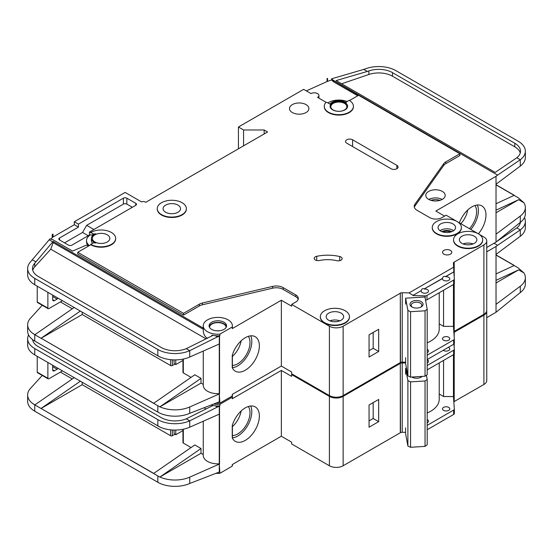 <?xml version="1.0" encoding="UTF-8"?>
<svg xmlns="http://www.w3.org/2000/svg" width="553" height="553" viewBox="0 0 553 553"><rect width="100%" height="100%" fill="white"/><g stroke="black" fill="none" stroke-linecap="round" stroke-linejoin="round"><path stroke-width="0.83" d="M411.874 306.956L411.874 306.956A6.553 3.781 180 0 1 411.874 301.606A6.553 3.781 180 0 1 421.144 301.606A6.553 3.781 180 0 1 421.144 306.956A6.553 3.781 180 0 1 411.874 306.956M420.674 307.205A5.343 3.083 0 0 0 421.849 305.277A5.343 3.083 0 0 0 420.287 303.092A5.343 3.083 0 0 0 414.467 302.422A5.343 3.083 0 0 0 411.169 305.277A5.343 3.083 0 0 0 412.344 307.205M407.893 310.454L410.561 311.698L425.043 310.8L425.043 376.213L427.199 374.671L427.199 309.258L424.925 296.996L405.612 298.191L407.893 310.454L407.893 375.867L410.561 377.111L425.043 376.213M425.043 310.8L427.199 309.258M427.199 342.798A29.129 16.818 0 0 0 439.22 329.187L439.22 292.744M405.612 357.66L405.612 363.604L407.893 375.867M405.612 298.191L405.612 304.136M410.561 311.698L410.561 377.111M37.231 301.973L47.876 308.118A1.217 0.698 120 0 0 48.125 308.671L37.486 302.526A1.217 0.698 -60 0 1 37.231 301.973L37.231 286.184M47.876 308.118L47.876 292.316M48.125 308.671A1.217 0.698 120 0 0 48.56 308.692A4.853 2.806 120 0 0 49.252 308.374L61.265 301.433A4.853 2.806 120 0 0 62.309 300.652M52.68 295.095L52.68 299.65A2.426 1.403 120 0 0 53.185 300.763A2.426 1.403 120 0 0 54.401 300.645L57.146 299.055A2.426 1.403 120 0 0 58.072 298.205M226.08 327.48A8.254 4.763 0 0 0 226.08 327.404A8.254 4.763 0 0 0 223.661 324.03A8.254 4.763 0 0 0 214.668 323A8.254 4.763 0 0 0 209.566 327.404A8.254 4.763 0 0 0 209.573 327.48M216.202 403.158A14.565 8.413 0 0 0 219.887 403.123L232.246 395.989A14.565 8.413 0 0 0 232.391 394.801L232.391 394.317M219.271 343.987L219.271 393.653L219.887 403.123M219.887 334.143L232.246 327.003A14.565 8.413 0 0 0 232.391 325.814A14.565 8.413 0 0 0 228.126 319.869A14.565 8.413 0 0 0 212.248 318.044A14.565 8.413 0 0 0 203.255 325.814A14.565 8.413 0 0 0 207.527 331.765A14.565 8.413 0 0 0 219.887 334.143L219.887 335.726A14.565 8.413 180 0 1 215.297 335.685L211.91 335.166L211.91 335.899M88.763 245.919L86.247 245.159L72.602 251.09L53.026 239.788L50.005 238.875L49.182 239.781L52.777 241.855L53.15 241.447L53.15 242.636L203.317 329.332L203.317 328.143A14.565 8.413 180 0 1 203.255 327.404L203.255 325.814M203.317 329.332C203.158 333.701 204.562 336.701 207.527 338.318M209.193 326.609A8.737 5.046 180 0 1 215.124 322.599A8.737 5.046 180 0 1 224.006 323.837A8.737 5.046 180 0 1 226.454 326.609M224.006 322.247A8.737 5.046 0 0 0 214.481 321.155A8.737 5.046 0 0 0 209.082 325.814A8.737 5.046 0 0 0 211.647 329.388A8.737 5.046 0 0 0 221.165 330.48A8.737 5.046 0 0 0 226.564 325.814A8.737 5.046 0 0 0 224.006 322.247M450.667 232.032A6.194 3.574 0 0 0 442.981 232.032M340.987 257.027A3.885 2.24 180 0 1 342.12 258.61A3.885 2.24 180 0 1 336.784 260.691A24.277 14.019 180 0 0 319.385 260.511A3.885 2.24 180 0 1 314.173 258.403A3.885 2.24 180 0 1 316.731 256.302A32.046 18.505 180 0 1 339.694 256.53A3.885 2.24 180 0 1 340.987 257.027M326.291 102.409L317.56 97.369A4.611 2.661 0 0 0 318.915 95.482A4.611 2.661 0 0 0 317.56 93.602A4.611 2.661 0 0 0 311.035 93.602L303.659 89.337L238.426 127.003L243.576 129.976L264.175 129.976L267.604 131.96L145.722 202.329L145.038 201.928A2.426 1.403 0 0 0 141.603 201.928L125.123 192.416L74.309 221.753L78.429 224.131L78.429 227.103L74.309 224.725L74.309 221.753M413.036 295.371L421.248 290.629L413.036 295.371L409.075 292.903L453.674 267.154L453.391 263.2A2.426 1.403 0 0 1 453.391 263.138A2.426 1.403 0 0 1 454.034 262.191L483.903 244.944A9.712 5.606 0 0 0 486.751 240.977A9.712 5.606 0 0 0 483.903 237.016L478.421 233.85A14.565 8.413 0 0 0 462.536 232.018A14.565 8.413 0 0 0 453.543 239.788A14.565 8.413 0 0 0 457.808 245.732A14.565 8.413 0 0 0 473.686 247.557A14.565 8.413 0 0 0 482.679 239.788A14.565 8.413 0 0 0 478.414 233.843L457.137 221.559A14.565 8.413 0 0 0 441.253 219.728A14.565 8.413 0 0 0 432.259 227.497A14.565 8.413 0 0 0 436.524 233.449A14.565 8.413 0 0 0 452.395 235.267A14.565 8.413 0 0 0 461.389 227.497A14.565 8.413 0 0 0 457.124 221.553L446.14 215.207L442.02 217.592A8.737 5.046 0 0 1 429.66 217.592L417.059 210.313A9.712 5.606 0 0 1 414.218 206.352A9.712 5.606 0 0 1 414.944 204.223L443.679 163.723L443.679 165.506A9.712 5.606 180 0 1 445.801 163.667L459.868 155.545L459.868 153.762L445.801 161.884A9.712 5.606 0 0 0 443.679 163.723M461.389 227.698A14.565 8.413 180 0 1 461.389 227.898A14.565 8.413 180 0 1 452.395 235.668A14.565 8.413 180 0 1 436.524 233.843A14.565 8.413 180 0 1 432.259 227.898A14.565 8.413 180 0 1 432.259 227.698M482.672 239.988A14.565 8.413 180 0 1 482.679 240.189A14.565 8.413 180 0 1 473.686 247.958A14.565 8.413 180 0 1 457.808 246.133A14.565 8.413 180 0 1 453.543 240.189A14.565 8.413 180 0 1 453.55 239.988M161.517 214.612A14.565 8.413 0 0 0 177.389 216.437A14.565 8.413 0 0 0 186.382 208.668A14.565 8.413 0 0 0 182.117 202.723A14.565 8.413 0 0 0 166.246 200.898A14.565 8.413 0 0 0 157.252 208.668A14.565 8.413 0 0 0 161.517 214.612M186.382 208.868A14.565 8.413 180 0 1 186.382 209.069A14.565 8.413 180 0 1 177.389 216.838A14.565 8.413 180 0 1 161.517 215.013A14.565 8.413 180 0 1 157.252 209.069A14.565 8.413 180 0 1 157.252 208.868M177.997 205.101A8.737 5.046 0 0 0 168.471 204.009A8.737 5.046 0 0 0 163.08 208.668A8.737 5.046 0 0 0 165.637 212.234A8.737 5.046 0 0 0 175.163 213.334A8.737 5.046 0 0 0 180.554 208.668A8.737 5.046 0 0 0 177.997 205.101M90.789 232.454L92.683 233.546A2.426 1.403 180 0 0 95.738 233.725A9.712 5.606 180 0 0 91.383 238.398A9.712 5.606 180 0 0 95.738 243.078A2.426 1.403 180 0 0 92.683 243.258L90.789 244.35A14.565 8.413 0 0 0 106.667 246.168A14.565 8.413 0 0 0 115.66 238.398A14.565 8.413 0 0 0 111.395 232.454A14.565 8.413 0 0 0 90.789 232.454L90.789 232.854L89.42 232.06L89.42 235.032L71.911 245.138A2.426 1.403 180 0 1 68.475 245.138L59.551 239.988A2.426 1.403 180 0 1 58.839 239A2.426 1.403 180 0 1 59.551 238.004L78.429 227.103M324.597 322.648A14.565 8.413 0 0 0 340.475 324.466A14.565 8.413 0 0 0 349.468 316.696A14.565 8.413 0 0 0 345.196 310.751A14.565 8.413 0 0 0 329.325 308.927A14.565 8.413 0 0 0 320.332 316.696A14.565 8.413 0 0 0 324.597 322.648M349.461 316.897A14.565 8.413 180 0 1 349.468 317.097A14.565 8.413 180 0 1 340.475 324.867A14.565 8.413 180 0 1 324.597 323.042A14.565 8.413 180 0 1 320.332 317.097A14.565 8.413 180 0 1 320.339 316.897M330.113 106.487A8.737 5.046 180 0 1 335.664 101.987A8.737 5.046 180 0 1 345.031 103.114A8.737 5.046 180 0 1 347.581 106.487M345.031 102.72A8.737 5.046 0 0 0 335.505 101.628A8.737 5.046 0 0 0 330.106 106.287A8.737 5.046 0 0 0 332.671 109.853A8.737 5.046 0 0 0 342.189 110.953A8.737 5.046 0 0 0 347.588 106.287A8.737 5.046 0 0 0 345.031 102.72M353.415 106.287A14.565 8.413 0 0 1 338.851 114.699A14.565 8.413 0 0 1 324.279 106.287A14.565 8.413 0 0 1 325.662 102.713A0.968 0.56 180 0 1 327.231 102.554L329.906 104.102A9.712 5.606 180 0 1 345.715 102.326A9.712 5.606 180 0 1 346.309 102.699A0.968 0.56 180 0 1 346.088 102.34A0.968 0.56 180 0 1 346.372 101.946L349.15 100.342A14.565 8.413 0 0 1 353.415 106.287L353.415 106.688A14.565 8.413 180 0 1 338.851 115.093A14.565 8.413 180 0 1 324.279 106.688A14.565 8.413 180 0 1 324.286 106.487M469.469 228.679A17.35 10.016 120 0 0 474.93 205.516M460.884 223.723A17.35 10.016 120 0 0 467.72 210.016M459.391 222.866A19.908 11.495 -60 0 1 471.889 206.884A19.908 11.495 -60 0 1 481.843 205.896A19.908 11.495 -60 0 1 478.373 233.822M470.817 229.46A19.908 11.495 120 0 0 477.322 205.011M453.004 223.93A8.737 5.046 0 0 0 443.478 222.838A8.737 5.046 0 0 0 438.087 227.497A8.737 5.046 0 0 0 440.644 231.064A8.737 5.046 0 0 0 450.17 232.163A8.737 5.046 0 0 0 455.561 227.497A8.737 5.046 0 0 0 453.004 223.93M306.058 104.607A9.712 5.606 0 0 0 295.475 103.39A9.712 5.606 0 0 0 289.482 108.568A9.712 5.606 0 0 0 292.33 112.536A9.712 5.606 0 0 0 302.906 113.745A9.712 5.606 0 0 0 308.906 108.568A9.712 5.606 0 0 0 306.058 104.607M344.512 103.411A8.012 4.624 0 0 0 335.782 102.409A8.012 4.624 0 0 0 330.839 106.688A8.012 4.624 0 0 0 333.183 109.957A8.012 4.624 0 0 0 341.913 110.959A8.012 4.624 0 0 0 346.862 106.688A8.012 4.624 0 0 0 344.512 103.411M107.275 234.831A8.737 5.046 0 0 0 97.75 233.739A8.737 5.046 0 0 0 92.351 238.398A8.737 5.046 0 0 0 94.909 241.972A8.737 5.046 0 0 0 104.434 243.064A8.737 5.046 0 0 0 109.833 238.398A8.737 5.046 0 0 0 107.275 234.831M474.294 236.221A8.737 5.046 0 0 0 464.769 235.129A8.737 5.046 0 0 0 459.37 239.788A8.737 5.046 0 0 0 461.928 243.355A8.737 5.046 0 0 0 471.453 244.454A8.737 5.046 0 0 0 476.852 239.788A8.737 5.046 0 0 0 474.294 236.221M341.077 313.129A8.737 5.046 0 0 0 331.558 312.037A8.737 5.046 0 0 0 326.159 316.696A8.737 5.046 0 0 0 328.717 320.263A8.737 5.046 0 0 0 338.242 321.362A8.737 5.046 0 0 0 343.641 316.696A8.737 5.046 0 0 0 341.077 313.129M450.432 250.391A4.611 2.661 0 0 0 445.4 249.818A4.611 2.661 0 0 0 442.552 252.279A4.611 2.661 0 0 0 443.907 254.159A4.611 2.661 0 0 0 448.932 254.739A4.611 2.661 0 0 0 451.78 252.279A4.611 2.661 0 0 0 450.432 250.391M453.674 267.154L453.833 271.82L445.621 276.562C443.914 275.982 442.884 276.576 442.531 278.346L424.338 288.846C422.63 288.272 421.6 288.866 421.248 290.629M424.338 288.846L442.531 278.539A3.643 2.101 0 0 0 442.497 278.836A3.643 2.101 0 0 0 443.561 280.323A3.643 2.101 0 0 0 447.529 280.779A3.643 2.101 0 0 0 449.783 278.836A3.643 2.101 0 0 0 448.711 277.35A3.643 2.101 0 0 0 445.621 276.756L453.833 271.82M421.248 290.83A3.643 2.101 0 0 0 421.213 291.127A3.643 2.101 0 0 0 422.278 292.613A3.643 2.101 0 0 0 426.245 293.069A3.643 2.101 0 0 0 428.492 291.127A3.643 2.101 0 0 0 427.428 289.641A3.643 2.101 0 0 0 424.338 289.046M442.359 191.421A9.712 5.606 0 0 0 431.775 190.211A9.712 5.606 0 0 0 425.782 195.389A9.712 5.606 0 0 0 428.63 199.35A9.712 5.606 0 0 0 439.213 200.566A9.712 5.606 0 0 0 445.206 195.389A9.712 5.606 0 0 0 442.359 191.421M427.199 352.6A3.643 2.101 0 0 0 428.492 350.989A3.643 2.101 0 0 0 427.428 349.503A3.643 2.101 0 0 0 427.199 349.385M448.711 337.212A3.643 2.101 0 0 0 444.743 336.756A3.643 2.101 0 0 0 442.497 338.699A3.643 2.101 0 0 0 443.561 340.192A3.643 2.101 0 0 0 447.529 340.641A3.643 2.101 0 0 0 449.783 338.699A3.643 2.101 0 0 0 448.711 337.212M232.391 365.443A17.35 10.016 120 0 0 237.735 363.77A17.35 10.016 120 0 0 248.38 350.512A17.35 10.016 120 0 0 248.332 336.342M232.391 356.443A17.35 10.016 120 0 0 241.122 340.842M245.29 337.71A19.908 11.495 -60 0 1 255.244 336.722A19.908 11.495 -60 0 1 258.292 352.676A19.908 11.495 -60 0 1 245.29 370.22A19.908 11.495 -60 0 1 235.336 371.201A19.908 11.495 -60 0 1 232.246 367.6L232.246 355.392A19.908 11.495 -60 0 1 245.29 337.71M250.723 335.83A19.908 11.495 -60 0 1 237.735 365.858A19.908 11.495 -60 0 1 232.391 367.724M82.21 312.141L82.21 314.519L170.614 365.561L170.614 359.671M183.32 371.906L183.32 359.049L183.32 372.895L191.075 377.374M153.727 403.241L41.122 338.229L153.623 403.324L194.822 374.775L201.002 378.349L201.002 383.105L203.255 384.404M60.408 301.931L72.284 308.788M215.297 335.685L217.384 336.895L219.299 336.051A2.426 1.403 0 0 0 219.541 335.927L219.541 393.805A2.426 1.403 0 0 1 219.299 393.93L189.727 406.973L189.727 413.319L219.299 401.858A2.426 1.403 180 0 0 219.541 401.734M232.246 395.989L232.246 394.4L281.339 366.058L291.638 372.003L291.638 373.787L329.408 395.589A9.712 5.606 0 0 0 343.137 395.589L400.303 362.588L400.303 293.014L400.476 362.491A2.426 1.403 0 0 1 402.225 362.118L405.612 362.194M219.541 343.855A2.426 1.403 180 0 1 219.299 343.98L189.727 357.024A24.277 14.019 180 0 1 159.914 356.872A24.277 14.019 180 0 1 157.826 355.793L159.914 356.872M219.271 393.653A14.565 8.413 180 0 1 203.255 385.282L203.255 351.051M201.002 383.105L159.914 406.821A24.277 14.019 0 0 0 189.727 406.973M211.91 335.166L212.587 335.553L186.257 348.673L189.727 350.678L189.727 357.024M217.384 336.895L189.727 350.678A24.277 14.019 0 0 1 157.826 349.455L157.826 355.793M53.15 241.447L203.317 328.143M232.391 325.814L232.391 327.404A14.565 8.413 180 0 1 232.246 328.593L281.339 300.244L281.339 366.058M115.653 238.599A14.565 8.413 180 0 1 115.66 238.799A14.565 8.413 180 0 1 106.667 246.569A14.565 8.413 180 0 1 90.789 244.744L77.745 252.279L183.492 313.33L199.28 304.212A9.712 5.606 0 0 1 202.46 302.989L272.615 286.399A9.712 5.606 0 0 1 283.164 287.622L295.758 294.894A8.737 5.046 0 0 1 298.323 298.461A8.737 5.046 0 0 1 295.758 302.028L291.638 304.406L291.638 306.196L281.339 300.244M295.758 294.894L295.758 296.678A8.737 5.046 180 0 1 298.185 299.353M295.758 296.678L283.164 289.406A9.712 5.606 180 0 0 272.615 288.182L202.46 304.772A9.712 5.606 180 0 0 199.28 305.996L183.492 315.113L183.492 313.33M77.745 252.279L77.745 254.062L183.492 315.113M219.541 335.927L219.887 335.726M206.027 338.83L50.786 249.203L34.735 266.843A19.424 11.212 0 0 0 32.751 270.279M182.967 360.411L175.764 364.572L175.764 359.892M175.764 364.572L175.08 364.171A2.426 1.403 -120 0 1 174.05 363.183L174.05 359.892M174.914 364.068L172.336 365.561A1.217 0.698 180 0 1 170.614 365.561M444.591 216.099L435.84 211.046L496.027 176.296L496.027 242.103L486.751 247.468M454.034 331.468L483.903 314.318A9.712 5.606 0 0 0 486.751 310.357L486.751 240.977M454.034 284.111L454.034 331.565A2.426 1.403 0 0 0 453.826 331.717M400.476 293.111A2.426 1.403 0 0 1 402.225 292.737L409.075 292.903M413.036 295.572L425.16 295.862A2.426 1.403 0 0 0 426.978 295.454L453.626 280.067A2.426 1.403 0 0 0 454.338 279.071A2.426 1.403 0 0 0 454.331 279.016L453.833 272.014M453.446 284.532L453.446 326.36L443.568 326.36L443.568 290.235M427.199 355.185L453.626 339.929A2.426 1.403 0 0 0 454.338 338.941A2.426 1.403 0 0 0 454.331 338.878L453.446 326.36M426.978 295.454L426.978 299.809A2.426 1.403 180 0 1 425.52 300.217M426.978 299.809L453.626 284.429A2.426 1.403 180 0 0 454.338 283.433A2.426 1.403 180 0 0 454.331 283.378L454.331 279.134M349.482 100.542L358.586 95.289L459.868 153.762M135.768 203.317L135.768 205.301A2.426 1.403 180 0 0 136.48 204.306A2.426 1.403 180 0 0 135.768 203.317L126.844 198.161A2.426 1.403 180 0 0 123.409 198.161L78.429 224.131M135.768 205.301L89.42 232.06M291.638 304.406L329.408 326.215A9.712 5.606 0 0 0 343.137 326.215L400.303 293.208M346.745 143.158A4.127 2.385 180 0 1 345.535 141.471A4.127 2.385 180 0 1 348.086 139.273A4.127 2.385 180 0 1 352.579 139.785L396.867 165.361A4.127 2.385 180 0 1 398.077 167.041A4.127 2.385 180 0 1 395.533 169.246A4.127 2.385 180 0 1 391.033 168.727L346.745 143.158M89.814 235.26L89.42 235.032M50.855 239.131L52.162 237.693A4.853 2.806 180 0 1 53.026 237.016L74.309 224.725M92.6 235.682L90.789 234.638A14.565 8.413 0 0 0 86.524 240.583L86.524 241.772A14.565 8.413 0 0 0 88.273 245.767M347.084 101.531A14.565 8.413 0 0 0 327.881 102.934M232.246 327.003L232.246 328.593M86.524 240.583A14.565 8.413 0 0 0 89.365 245.567M52.162 234.721L53.026 234.043A4.853 2.806 0 0 0 52.162 234.721L52.162 237.693M42.249 305.277L30.436 318.272A24.277 14.019 0 0 0 27.65 324.784A24.277 14.019 0 0 0 32.897 333.487L34.936 334.655M49.182 239.781L30.436 261.977A24.277 14.019 0 0 0 27.65 268.488A24.277 14.019 0 0 0 34.763 278.401L157.826 349.455M53.026 234.043L53.026 237.016M238.426 127.003L238.426 148.805M496.027 242.103L520.283 222.396A24.277 14.019 180 0 0 525.35 213.824L525.35 207.479A24.277 14.019 0 0 0 523.919 202.744L518.237 197.76L514.117 195.382L495.923 203.787M327.563 78.367A4.853 2.806 0 0 0 327.044 78.574L327.563 78.367L327.563 81.339L331.613 79.964L333.466 81.775L357.729 95.78M514.117 195.382L512.479 196.135M32.897 333.487L34.832 334.738L74.157 307.489M41.136 338.236L82.21 314.519M183.32 372.895A1.217 0.698 180 0 1 182.967 372.397L182.967 359.125M34.763 278.401L34.763 284.747L159.803 356.934M189.727 413.319A24.277 14.019 180 0 1 157.826 412.089L34.763 341.042A24.277 14.019 180 0 1 27.65 331.129L27.65 324.784M34.763 284.747L32.897 283.537A24.277 14.019 180 0 1 27.65 274.834L27.65 268.488M525.35 151.183A24.277 14.019 0 0 0 518.237 141.278L395.927 70.66A24.277 14.019 0 0 0 366.418 68.496L363.777 69.402L367.323 71.448L368.886 70.915A19.424 11.212 180 0 1 392.492 72.643L514.808 143.255A19.424 11.212 180 0 1 520.497 151.183A19.424 11.212 180 0 1 516.813 157.75L520.283 159.755A24.277 14.019 0 0 0 525.35 151.183L525.35 157.529A24.277 14.019 180 0 1 520.283 166.1L496.027 184.225M523.919 202.744L518.659 199.702L495.923 212.829M525.35 207.479A24.277 14.019 0 0 1 520.283 216.05L496.027 234.175M186.257 348.673A19.424 11.212 180 0 1 161.255 347.471L38.192 276.417A19.424 11.212 180 0 1 32.503 268.488A19.424 11.212 180 0 1 34.735 263.276L52.777 241.855M32.378 259.834L35.98 261.908M360.134 96.181L333.466 80.586L331.613 78.803L331.613 79.964M332.92 80.047L497.596 175.121L496.027 176.296M520.283 166.1L520.283 159.755L497.596 175.121M516.813 157.75L495.17 172.425L336.079 80.579L367.323 71.448M363.777 69.402L331.613 78.803M427.199 359.547L453.626 344.291A2.426 1.403 0 0 0 454.338 343.302A2.426 1.403 0 0 0 454.331 343.24L454.331 338.996M495.923 184.688L514.117 195.188M157.826 412.089L157.826 405.75L159.803 406.884L153.623 403.324M80.337 311.056L41.012 338.298L34.832 334.731M454.034 262.191L454.034 274.827M454.207 262.087L454.207 277.219M454.207 283.889L454.207 331.468M327.044 78.574L327.044 81.547A4.853 2.806 180 0 1 327.563 81.339M306.334 90.886L327.044 81.547M243.576 129.976L243.576 145.833M264.175 129.976L264.175 133.937M369.058 357.038L369.058 334.835L378.674 329.284L378.674 351.487L369.058 357.038M495.923 184.813L513.993 195.25M495.923 184.826L513.993 195.264M443.679 165.506L414.944 206.006A9.712 5.606 180 0 0 414.342 207.244M439.22 323.851L443.568 326.36M520.249 152.974A19.424 11.212 0 0 0 514.808 146.828L392.492 76.21A19.424 11.212 0 0 0 368.886 74.482L341.616 83.773M50.786 249.203L53.15 242.636M518.659 199.702L495.923 210.209M159.803 406.884L201.002 378.349M92.6 243.306A9.712 5.606 180 0 1 91.383 240.583L91.383 238.398M90.789 244.35L90.789 244.744M333.466 80.586L333.466 81.775M132.333 207.278L126.844 204.112A2.426 1.403 0 0 0 123.409 204.112L86.669 225.32L93.879 229.481M86.669 225.32L82.549 232.454L64.528 242.864M82.549 232.454L88.217 235.723M369.058 350.692L373.178 348.314L373.178 332.457M373.178 348.314L378.674 351.487M37.231 372.141L47.876 378.287A1.217 0.698 120 0 0 48.125 378.84L37.486 372.694A1.217 0.698 -60 0 1 37.231 372.141L37.231 356.353M47.876 378.287L47.876 362.491M48.125 378.84A1.217 0.698 120 0 0 48.56 378.86A4.853 2.806 120 0 0 49.252 378.542L61.265 371.609A4.853 2.806 120 0 0 62.309 370.821M52.68 365.263L52.68 369.826A2.426 1.403 120 0 0 53.185 370.932A2.426 1.403 120 0 0 54.401 370.814L57.146 369.224A2.426 1.403 120 0 0 58.072 368.374M422.133 376.393A6.553 3.781 180 0 1 421.144 377.132A6.553 3.781 180 0 1 411.874 377.132L411.874 377.132A6.553 3.781 180 0 1 411.722 377.042M411.93 377.028A5.343 3.083 0 0 0 412.344 377.374M405.612 374.305L405.612 368.36L407.893 380.623L410.561 381.867L425.043 380.976L425.043 446.389L427.199 444.84L427.199 379.427L426.418 375.231M425.043 380.976L427.199 379.427M427.199 412.967A29.129 16.818 0 0 0 439.22 399.356L439.22 362.913M405.612 427.828L405.612 433.773L407.893 446.036L410.561 447.28L425.043 446.389M407.893 380.623L407.893 446.036M410.561 381.867L410.561 447.28M420.674 377.374A5.343 3.083 0 0 0 421.573 376.434M405.612 368.36L406.483 368.305M216.202 473.327A14.565 8.413 0 0 0 219.887 473.292L232.246 466.158A14.565 8.413 0 0 0 232.391 464.969L232.391 464.485M219.271 414.162L219.271 463.822L219.887 473.292M213.817 404.07A14.565 8.413 0 0 0 219.887 404.312L219.887 405.895A14.565 8.413 180 0 1 215.297 405.854L211.91 405.335L211.91 406.068M327.576 394.538A14.565 8.413 180 0 1 324.597 393.211A14.565 8.413 180 0 1 322.302 391.489M427.199 362.906A3.643 2.101 0 0 0 428.492 361.296A3.643 2.101 0 0 0 427.428 359.809A3.643 2.101 0 0 0 427.199 359.692M443.243 350.284A3.643 2.101 0 0 0 443.561 350.498A3.643 2.101 0 0 0 447.529 350.955A3.643 2.101 0 0 0 449.783 349.012A3.643 2.101 0 0 0 448.711 347.526A3.643 2.101 0 0 0 448.345 347.339M427.199 422.769A3.643 2.101 0 0 0 428.492 421.165A3.643 2.101 0 0 0 427.428 419.679A3.643 2.101 0 0 0 427.199 419.554M448.711 407.388A3.643 2.101 0 0 0 444.743 406.932A3.643 2.101 0 0 0 442.497 408.874A3.643 2.101 0 0 0 443.561 410.361A3.643 2.101 0 0 0 447.529 410.817A3.643 2.101 0 0 0 449.783 408.874A3.643 2.101 0 0 0 448.711 407.388M232.391 435.612A17.35 10.016 120 0 0 237.735 433.939A17.35 10.016 120 0 0 248.38 420.681A17.35 10.016 120 0 0 248.332 406.51M232.391 426.619A17.35 10.016 120 0 0 241.122 411.01M245.29 407.879A19.908 11.495 -60 0 1 255.244 406.897A19.908 11.495 -60 0 1 258.292 422.845A19.908 11.495 -60 0 1 245.29 440.388A19.908 11.495 -60 0 1 235.336 441.377A19.908 11.495 -60 0 1 232.246 437.769L232.246 425.561A19.908 11.495 -60 0 1 245.29 407.879M250.723 406.006A19.908 11.495 -60 0 1 237.735 436.027A19.908 11.495 -60 0 1 232.391 437.9M82.21 382.31L82.21 384.688L170.614 435.729L170.614 429.84M183.32 442.075L183.32 429.218L183.32 443.064L191.075 447.543M201.002 453.273L159.914 476.997A24.277 14.019 0 0 0 189.727 477.142L189.727 483.488A24.277 14.019 180 0 1 157.826 482.264L157.826 475.919L159.803 477.059L153.623 473.486L194.822 444.951L201.002 448.518L201.002 453.273L203.255 454.58M60.408 372.1L72.284 378.957M215.297 405.854L217.384 407.063L219.299 406.22A2.426 1.403 0 0 0 219.541 406.096L219.541 463.981A2.426 1.403 0 0 1 219.299 464.098L189.727 477.142M219.541 471.909A2.426 1.403 180 0 1 219.299 472.027L189.727 483.488M232.246 466.158L232.246 464.575L281.339 436.227L291.638 442.172L291.638 443.955L329.408 465.764A9.712 5.606 0 0 0 343.137 465.764L400.303 432.757L400.303 363.183L400.476 432.66A2.426 1.403 0 0 1 402.225 432.287L405.612 432.37M219.541 414.024A2.426 1.403 180 0 1 219.299 414.149L189.727 427.192A24.277 14.019 180 0 1 159.914 427.04A24.277 14.019 180 0 1 157.826 425.969L159.914 427.04M219.271 463.822A14.565 8.413 180 0 1 203.255 455.451L203.255 421.227M211.91 405.335L212.587 405.729L186.257 418.842L189.727 420.847L189.727 427.192M217.384 407.063L189.727 420.847A24.277 14.019 0 0 1 157.826 419.623L157.826 425.969M219.887 404.312L232.246 397.178A14.565 8.413 0 0 0 232.391 395.989L232.391 397.572A14.565 8.413 180 0 1 232.246 398.761L281.339 370.42L281.339 436.227M292.33 374.181L291.638 374.581L291.638 376.365L281.339 370.42M219.541 406.096L219.887 405.895M32.945 339.867A19.424 11.212 0 0 0 32.751 340.448M182.967 430.587L175.764 434.741L175.764 430.061M175.764 434.741L175.08 434.347A2.426 1.403 -120 0 1 174.05 433.352L174.05 430.061M174.914 434.243L172.336 435.729A1.217 0.698 180 0 1 170.614 435.729M486.751 251.822L496.027 246.465L496.027 312.279L486.751 317.636M454.034 401.637L483.903 384.494A9.712 5.606 0 0 0 486.751 380.526L486.751 311.152A9.712 5.606 0 0 0 486.723 310.751M454.034 354.279L454.034 401.741A2.426 1.403 0 0 0 453.826 401.886M400.476 363.28A2.426 1.403 0 0 1 402.225 362.913L405.612 362.989M427.199 365.492L453.626 350.236A2.426 1.403 0 0 0 454.338 349.247A2.426 1.403 0 0 0 454.331 349.185L453.965 344.042M453.446 354.701L453.446 396.529L443.568 396.529L443.568 360.404M427.199 425.354L453.626 410.098A2.426 1.403 0 0 0 454.338 409.109A2.426 1.403 0 0 0 454.331 409.054L453.446 396.529M427.199 369.853L453.626 354.597A2.426 1.403 180 0 0 454.338 353.609A2.426 1.403 180 0 0 454.331 353.547L454.331 349.302M486.751 311.152A9.712 5.606 0 0 1 483.903 315.113L454.034 332.36A2.426 1.403 0 0 0 453.875 332.471M291.638 374.581L329.408 396.383A9.712 5.606 0 0 0 343.137 396.383L400.303 363.383M232.246 397.178L232.246 398.761M42.249 375.452L30.436 388.441A24.277 14.019 0 0 0 27.65 394.96A24.277 14.019 0 0 0 32.897 403.662L34.936 404.824M496.027 312.279L520.283 292.565A24.277 14.019 180 0 0 525.35 283.993L525.35 277.654A24.277 14.019 0 0 0 523.919 272.912L518.237 267.929L514.117 265.551L495.923 273.956M514.117 265.551L512.479 266.311M32.897 403.662L34.832 404.907L74.157 377.664M153.623 473.486L41.012 408.467L153.727 473.409M41.136 408.404L82.21 384.688M183.32 443.064A1.217 0.698 180 0 1 182.967 442.573L182.967 429.294M28.542 334.897A24.277 14.019 0 0 0 27.65 338.664A24.277 14.019 0 0 0 34.763 348.577L34.763 354.915L159.941 427.054M34.763 354.915L32.897 353.706A24.277 14.019 180 0 1 27.65 345.003L27.65 338.664M520.428 222.285A19.424 11.212 180 0 1 516.813 227.926L520.283 229.924A24.277 14.019 0 0 0 525.35 221.359L525.35 227.698A24.277 14.019 180 0 1 520.283 236.269L496.027 254.394M523.919 272.912L518.659 269.878L495.923 283.005M525.35 277.654A24.277 14.019 0 0 1 520.283 286.219L496.027 304.35M186.257 418.842A19.424 11.212 180 0 1 161.255 417.639L38.192 346.593A19.424 11.212 180 0 1 32.572 339.59M34.763 348.577L157.826 419.623M525.35 221.359A24.277 14.019 0 0 0 524.458 217.592M494.05 243.251L497.596 245.297L496.027 246.465M520.283 236.269L520.283 229.924L497.596 245.297M516.813 227.926L497.347 241.122M427.199 429.716L453.626 414.46A2.426 1.403 0 0 0 454.338 413.471A2.426 1.403 0 0 0 454.331 413.409L454.331 409.165M495.923 254.857L514.117 265.364M34.763 404.865L34.763 411.211A24.277 14.019 180 0 1 27.65 401.298L27.65 394.96M34.763 411.211L157.826 482.264M201.002 448.518L159.914 476.997M80.337 381.231L41.012 408.467L34.832 404.9M454.034 332.36L454.034 334.689M454.034 343.973L454.034 344.996M454.207 332.256L454.207 337.081M454.207 343.752L454.207 347.388M454.207 354.058L454.207 401.637M369.058 427.206L369.058 405.003L378.674 399.46L378.674 421.656L369.058 427.206M495.923 254.981L513.993 265.419M495.923 255.002L513.993 265.433M439.22 394.019L443.568 396.529M520.249 223.142A19.424 11.212 0 0 0 520.062 222.576M518.659 269.878L495.923 280.385M369.058 420.868L373.178 418.483L373.178 402.625M373.178 418.483L378.674 421.656M232.391 395.989A14.565 8.413 0 0 0 232.357 395.395M52.68 296.477L57.146 299.055M52.68 299.65L54.401 300.645M463.172 243.949A8.737 5.046 180 0 1 473.05 243.949M469.131 244.799A7.528 4.348 0 0 0 467.091 244.799M329.961 320.864A8.737 5.046 180 0 1 339.839 320.864M335.92 321.708A7.528 4.348 0 0 0 333.881 321.708M428.803 199.453A9.712 5.606 180 0 1 442.186 199.453M440.008 200.352A8.495 4.908 0 0 0 430.981 200.352M216.624 330.812A8.254 4.763 180 0 1 219.023 330.812M440.029 230.67A8.737 5.046 180 0 1 453.004 230.276A8.737 5.046 180 0 1 453.619 230.67M451.884 231.617A7.528 4.348 0 0 0 441.771 231.617M172.336 359.816L172.336 365.561M402.225 292.737L402.225 362.118M425.16 295.862L425.16 298.281M453.626 280.067L453.626 284.429M329.408 326.215L329.408 395.589M453.626 339.929L453.626 344.291M520.283 216.05L520.283 222.396M34.763 334.696L34.763 341.042M219.299 393.93L219.299 401.858M219.299 336.051L219.299 343.98M483.903 244.944L483.903 314.318M343.137 326.215L343.137 395.589M392.492 72.643L392.492 76.21M514.808 143.255L514.808 146.828M368.886 70.915L368.886 74.482M34.735 263.276L34.735 266.843M92.683 233.546L92.683 235.599M126.844 198.161L126.844 204.112M123.409 198.161L123.409 204.112M59.551 238.004L59.551 239.988M283.164 287.622L283.164 289.406M272.615 286.399L272.615 288.182M202.46 302.989L202.46 304.772M199.28 304.212L199.28 305.996M445.801 161.884L445.801 163.667M414.944 204.223L414.944 206.006M339.694 256.53L339.694 260.691M316.731 256.302L316.731 260.511M352.579 139.785L352.579 146.524M396.867 165.361L396.867 168.727M52.68 366.653L57.146 369.224M52.68 369.826L54.401 370.814M206.027 408.999L204.009 407.838M172.336 429.985L172.336 435.729M402.225 362.913L402.225 432.287M453.626 350.236L453.626 354.597M329.408 396.383L329.408 465.764M453.626 410.098L453.626 414.46M520.283 286.219L520.283 292.565M219.299 464.098L219.299 472.027M219.299 406.22L219.299 414.149M483.903 315.113L483.903 384.494M343.137 396.383L343.137 465.764M461.389 227.497L461.389 227.898M482.679 239.788L482.679 240.189M186.382 208.668L186.382 209.069M349.468 316.696L349.468 317.097M454.338 279.071L454.338 283.433M454.338 338.941L454.338 343.302M324.279 106.287L324.279 106.688M320.332 316.696L320.332 317.097M115.66 238.398L115.66 238.799M157.252 208.668L157.252 209.069M453.543 239.788L453.543 240.189M432.259 227.497L432.259 227.898M318.915 95.482L318.915 98.151M232.391 354.908L232.391 367.918M454.338 349.247L454.338 353.609M454.338 409.109L454.338 413.471M232.391 425.077L232.391 438.087"/></g></svg>
